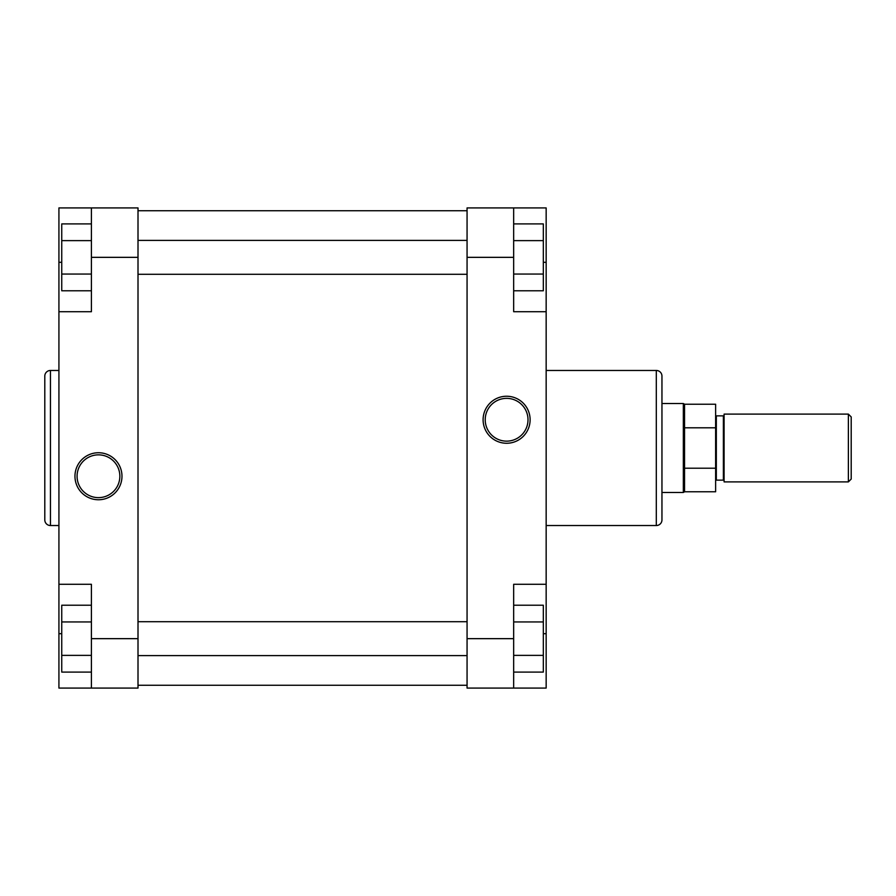 <?xml version="1.0" encoding="UTF-8"?>
<svg xmlns="http://www.w3.org/2000/svg" width="896" height="896" viewBox="0 0 896 896"><rect width="100%" height="100%" fill="white"/><g stroke="black" fill="none" stroke-linecap="round" stroke-linejoin="round"><path stroke-width="1.34" d="M98.47 499.755A23.509 23.509 0 0 1 74.962 476.246A23.509 23.509 0 0 1 98.47 452.738A23.509 23.509 0 0 1 121.979 476.246A23.509 23.509 0 0 1 98.47 499.755M98.47 454.854A21.392 21.392 0 0 0 77.078 476.246A21.392 21.392 0 0 0 98.47 497.638A21.392 21.392 0 0 0 119.851 476.246A21.392 21.392 0 0 0 98.47 454.854M44.8 519.882L44.8 376.118A5.645 5.645 0 0 1 50.445 370.462L50.445 525.538A5.645 5.645 0 0 1 44.8 519.882M58.923 370.462L50.445 370.462M58.923 525.538L50.445 525.538M91.403 638.658L91.403 584.282L58.923 584.282L58.923 688.083L91.403 688.083L91.403 638.658L138.006 638.658L138.006 257.342L91.403 257.342L91.403 207.917L58.923 207.917L58.923 584.282M58.923 311.718L91.403 311.718L91.403 257.342M91.403 207.917L138.006 207.917L138.006 257.342M138.006 638.658L138.006 688.083L91.403 688.083M91.403 290.774L61.746 290.774L61.746 223.91L91.403 223.91M61.746 274.064L91.403 274.064M61.746 240.632L91.403 240.632M91.403 672.09L61.746 672.09L61.746 605.226L91.403 605.226M61.746 655.368L91.403 655.368M61.746 621.936L91.403 621.936M138.006 685.261L467.062 685.261M138.006 210.739L467.062 210.739M851.2 416.931L851.2 479.069L848.378 481.891L848.378 414.109L851.2 416.931M724.091 415.162A0.706 0.706 0 0 1 723.386 415.867L716.33 415.867L716.33 480.133L723.386 480.133L723.386 415.867M724.091 480.838A0.706 0.706 0 0 0 723.386 480.133M715.624 480.838A0.706 0.706 0 0 1 716.33 480.133M715.624 415.162A0.706 0.706 0 0 0 716.33 415.867M661.954 492.486L683.334 492.486L683.334 403.514L661.954 403.514M683.334 403.514L684.555 404.219L684.555 491.781L683.334 492.486M684.555 404.219L715.624 404.219L715.624 491.781L684.555 491.781M848.378 414.109L724.091 414.109L724.091 481.891L848.378 481.891M715.624 468.205L684.555 468.205M684.555 427.795L715.624 427.795M506.61 396.245A23.509 23.509 0 0 1 530.118 419.754A23.509 23.509 0 0 1 506.61 443.262A23.509 23.509 0 0 1 483.101 419.754A23.509 23.509 0 0 1 506.61 396.245M506.61 441.146A21.392 21.392 0 0 0 528.002 419.754A21.392 21.392 0 0 0 506.61 398.362A21.392 21.392 0 0 0 485.218 419.754A21.392 21.392 0 0 0 506.61 441.146M661.954 376.118L661.954 519.882A5.645 5.645 0 0 1 656.309 525.538L656.309 370.462A5.645 5.645 0 0 1 661.954 376.118M546.157 525.538L656.309 525.538M546.157 370.462L656.309 370.462M513.666 257.342L513.666 311.718L546.157 311.718L546.157 207.917L513.666 207.917L513.666 257.342L467.062 257.342L467.062 638.658L513.666 638.658L513.666 688.083L546.157 688.083L546.157 311.718M546.157 584.282L513.666 584.282L513.666 638.658M513.666 688.083L467.062 688.083L467.062 638.658M467.062 257.342L467.062 207.917L513.666 207.917M513.666 605.226L543.323 605.226L543.323 672.09L513.666 672.09M543.323 621.936L513.666 621.936M543.323 655.368L513.666 655.368M513.666 223.91L543.323 223.91L543.323 290.774L513.666 290.774M543.323 240.632L513.666 240.632M543.323 274.064L513.666 274.064M61.746 262.293L58.923 262.293M61.746 633.707L58.923 633.707M543.323 633.707L546.157 633.707M543.323 262.293L546.157 262.293M138.006 274.288L467.062 274.288M138.006 240.397L467.062 240.397M138.006 655.603L467.062 655.603M138.006 621.712L467.062 621.712"/></g></svg>
